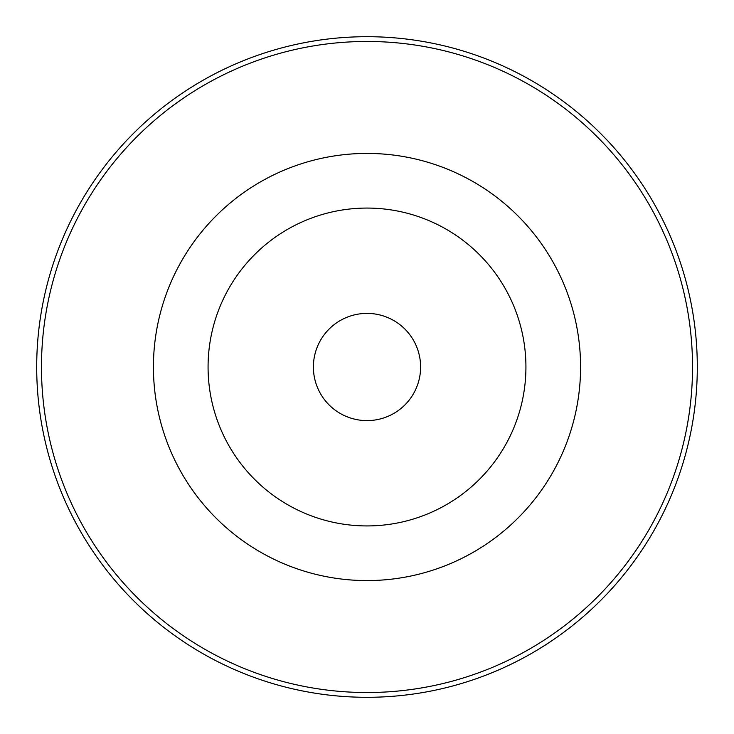 <?xml version="1.0" encoding="UTF-8"?>
<svg xmlns="http://www.w3.org/2000/svg" width="734" height="734" viewBox="0 0 734 734"><rect width="100%" height="100%" fill="white"/><g stroke="black" fill="none" stroke-linecap="round" stroke-linejoin="round"><path stroke-width="1.1" d="M367 525.929A158.929 158.929 0 0 0 525.929 367A158.929 158.929 0 0 0 367 208.071A158.929 158.929 0 0 0 208.071 367A158.929 158.929 0 0 0 367 525.929M367 420.61A53.61 53.61 0 0 0 420.61 367A53.61 53.61 0 0 0 367 313.39A53.61 53.61 0 0 0 313.39 367A53.61 53.61 0 0 0 367 420.61M367 36.7A330.3 330.3 0 0 1 697.3 367A330.3 330.3 0 0 1 367 697.3A330.3 330.3 0 0 1 36.7 367A330.3 330.3 0 0 1 367 36.7M367 692.529A325.529 325.529 0 0 0 692.529 367A325.529 325.529 0 0 0 367 41.471A325.529 325.529 0 0 0 41.471 367A325.529 325.529 0 0 0 367 692.529M367 153.424A213.576 213.576 0 0 1 580.576 367A213.576 213.576 0 0 1 367 580.576A213.576 213.576 0 0 1 153.424 367A213.576 213.576 0 0 1 367 153.424"/></g></svg>
